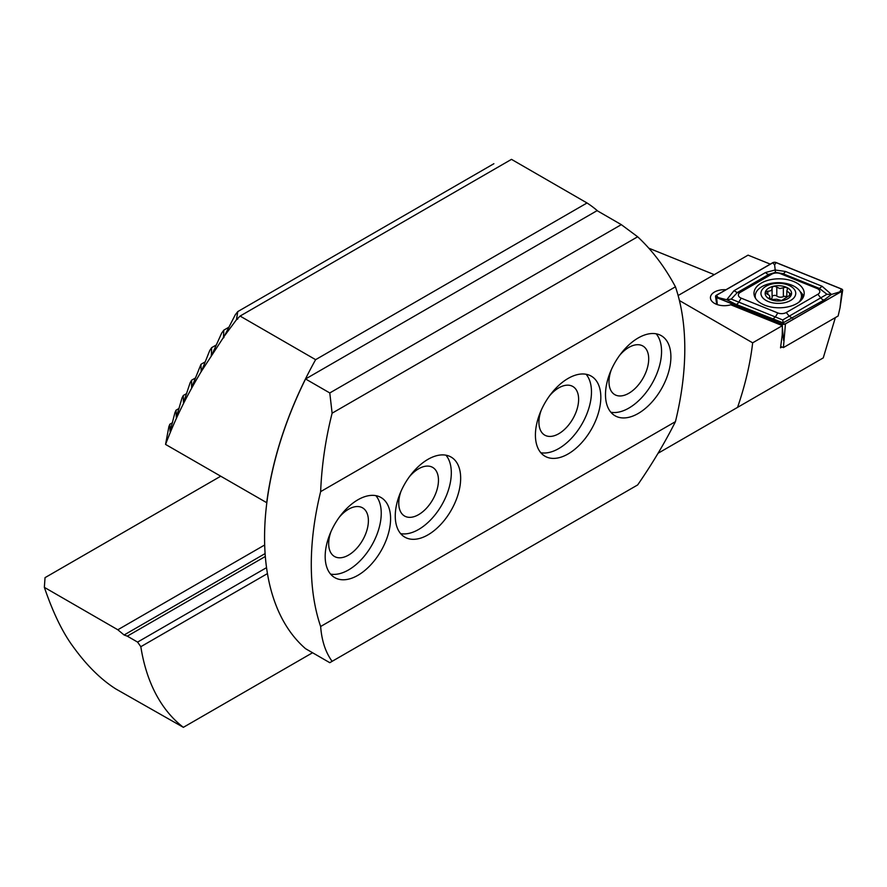 <?xml version="1.0" encoding="UTF-8"?>
<svg xmlns="http://www.w3.org/2000/svg" width="887" height="887" viewBox="0 0 887 887"><rect width="100%" height="100%" fill="white"/><g stroke="black" fill="none" stroke-linecap="round" stroke-linejoin="round"><path stroke-width="1.33" d="M774.706 385.934L788.221 378.128L774.706 385.934M781.979 346.994L780.527 347.837L782.212 335.031L782.389 325.651L730.755 304.784A13.87 8.005 180 0 1 714.501 303.354A13.87 8.005 180 0 1 710.432 297.688A13.87 8.005 180 0 1 725.943 289.739M220.675 476.241L45.037 577.648L44.35 587.349C53.12 612.984 62.811 632.886 73.433 647.078C86.749 665.483 100.874 679.431 115.776 688.922L183.365 727.329A264.282 152.586 -60 0 1 140.822 646.701L267.442 573.601M183.365 727.329L312.568 652.743M266.532 567.647L137.585 642.099L140.822 646.701M137.585 642.099L127.296 636.156L265.324 556.471M44.35 587.349L117.816 629.77L124.102 634.992L127.296 636.156M648.785 248.172L714.279 274.648M117.816 629.77L264.681 544.984M678.123 295.526L748.063 255.146L770.293 264.126M835.354 317.601L823.247 357.904L658.043 453.279M679.42 300.538L752.653 342.825L782.389 325.651M752.653 342.825C750.324 363.193 745.302 384.714 737.574 407.366M772.1 296.557A2.606 1.508 180 0 1 774.151 295.404A2.606 1.508 180 0 1 776.801 296.047A4.557 2.628 0 0 0 779.839 297.167A4.557 2.628 0 0 0 783.354 296.668A2.606 1.508 180 0 1 786.658 296.735M772.034 287.942L772.056 288.186C772.122 290.226 770.725 291.213 767.854 291.147L765.437 292.4L767.044 294.04C769.594 295.205 770.382 296.402 769.395 297.622L771.313 299.551L776.824 299.241L781.602 300.527L791.226 294.351L786.813 290.991L787.268 289.617C787.623 287.51 786.314 286.889 783.354 287.765L779.839 288.552L776.801 287.144C774.296 285.758 772.721 286.102 772.056 288.186L772.1 297.422A4.557 2.628 0 0 1 770.581 299.385M775.526 303.254A17.407 10.045 0 0 0 795.517 294.972A17.407 10.045 0 0 0 781.17 283.43A17.407 10.045 0 0 0 761.179 291.712A17.407 10.045 0 0 0 775.526 303.254M798.766 302.312A23.129 13.349 0 0 0 801.471 296.036A23.129 13.349 0 0 0 782.101 282.864A23.129 13.349 0 0 0 755.225 296.036A23.129 13.349 0 0 0 755.591 298.409M800.573 300.804A23.129 13.349 0 0 0 801.471 297.123L801.471 296.036M769.849 299.074L769.849 296.679L769.129 298.143M780.493 285.814A13.216 7.628 0 0 0 765.315 292.111A13.216 7.628 0 0 0 776.214 300.87A13.216 7.628 0 0 0 791.392 294.584A13.216 7.628 0 0 0 780.493 285.814M787.268 289.617L787.534 288.829M755.225 296.036L755.225 297.123A23.129 13.349 0 0 0 755.258 297.866M796.848 303.554A25.102 14.491 0 0 0 804.199 293.309A25.102 14.491 0 0 0 788.698 279.915A25.102 14.491 0 0 0 761.334 283.053A25.102 14.491 0 0 0 753.983 293.309A25.102 14.491 0 0 0 769.484 306.691A25.102 14.491 0 0 0 796.848 303.554M780.383 273.662A6.608 3.814 0 0 0 771.912 274.094L740.323 292.333A6.608 3.814 0 0 0 741.199 298.154L777.81 312.945A6.608 3.814 0 0 0 786.27 312.523L817.858 294.284A6.608 3.814 0 0 0 816.982 288.452L780.383 273.662L782.844 273.651L775.482 272.364L768.885 274.36L771.912 274.094M776.136 262.541A2.639 1.53 0 0 0 772.754 262.707L716.297 295.304A2.639 1.53 0 0 0 715.532 296.513A2.639 1.53 0 0 0 716.652 297.633L782.046 324.065A2.639 1.53 0 0 0 785.438 323.899L841.885 291.302A2.639 1.53 0 0 0 842.65 290.359A2.639 1.53 0 0 0 841.53 288.974L776.136 262.541M780.704 346.484L783.421 347.582L838.126 316.005L840.022 307.8L841.885 291.302M783.421 347.582L785.438 323.899M772.843 262.763L716.397 295.36A2.506 1.452 0 0 0 716.729 297.566L782.123 324.01A2.506 1.452 0 0 0 785.339 323.844L841.796 291.258A2.506 1.452 0 0 0 841.453 289.04L776.058 262.607A2.506 1.452 0 0 0 772.843 262.763L774.617 264.969L776.058 262.607M765.614 272.475A4.623 2.672 60 0 0 768.885 274.36L737.285 292.599L731.276 299.096L782.7 319.952L826.917 294.273L831.463 294.44L824.167 299.95L783.099 322.857L736.088 304.396L726.719 299.739L734.015 290.714L765.614 272.475L775.083 269.992L785.494 271.466L822.094 286.268L831.463 294.44L841.796 291.258M782.7 319.952L783.565 323.999L785.339 323.844M775.482 272.364L774.617 264.969M731.276 299.096L726.719 299.739L718.171 297.566L716.397 295.36M826.917 294.273L819.444 288.452L816.982 288.452M605.488 394.615A46.246 26.699 120 0 0 615.068 415.781A46.246 26.699 120 0 0 650.703 403.397A46.246 26.699 120 0 0 670.894 356.851A46.246 26.699 120 0 0 661.314 335.674A46.246 26.699 120 0 0 625.679 348.07A46.246 26.699 120 0 0 605.488 394.615M610.877 412.255A46.246 26.699 120 0 0 644.372 394.615A46.246 26.699 120 0 0 661.558 351.452A46.246 26.699 120 0 0 656.169 333.811M611.254 369.89A28.085 16.21 120 0 0 608.992 381.798A28.085 16.21 120 0 0 614.813 394.66A28.085 16.21 120 0 0 636.445 387.131A28.085 16.21 120 0 0 648.707 358.869A28.085 16.21 120 0 0 642.887 346.019A28.085 16.21 120 0 0 619.658 355.321M535.415 435.073A46.246 26.699 120 0 0 544.995 456.24A46.246 26.699 120 0 0 580.63 443.855A46.246 26.699 120 0 0 600.821 397.309A46.246 26.699 120 0 0 591.241 376.132A46.246 26.699 120 0 0 555.606 388.528A46.246 26.699 120 0 0 535.415 435.073M540.793 452.725A46.246 26.699 120 0 0 574.288 435.073A46.246 26.699 120 0 0 591.474 391.91A46.246 26.699 120 0 0 586.096 374.27M541.17 410.348A28.085 16.21 120 0 0 538.919 422.256A28.085 16.21 120 0 0 544.729 435.118A28.085 16.21 120 0 0 566.372 427.589A28.085 16.21 120 0 0 578.623 399.327A28.085 16.21 120 0 0 572.814 386.477A28.085 16.21 120 0 0 549.585 395.779M395.258 515.99A46.246 26.699 120 0 0 404.838 537.156A46.246 26.699 120 0 0 440.473 524.771A46.246 26.699 120 0 0 460.663 478.226A46.246 26.699 120 0 0 451.084 457.06A46.246 26.699 120 0 0 415.449 469.445A46.246 26.699 120 0 0 395.258 515.99M400.636 533.641A46.246 26.699 120 0 0 434.131 515.99A46.246 26.699 120 0 0 451.317 472.838A46.246 26.699 120 0 0 445.939 455.186M401.013 491.265A28.085 16.21 120 0 0 398.762 503.173A28.085 16.21 120 0 0 404.572 516.034A28.085 16.21 120 0 0 426.215 508.506A28.085 16.21 120 0 0 438.466 480.255A28.085 16.21 120 0 0 432.656 467.394A28.085 16.21 120 0 0 409.428 476.696M325.174 556.448A46.246 26.699 120 0 0 334.754 577.614A46.246 26.699 120 0 0 370.4 565.23A46.246 26.699 120 0 0 390.59 518.684A46.246 26.699 120 0 0 381.011 497.518A46.246 26.699 120 0 0 345.365 509.903A46.246 26.699 120 0 0 325.174 556.448M330.563 574.1A46.246 26.699 120 0 0 364.058 556.448A46.246 26.699 120 0 0 381.244 513.296A46.246 26.699 120 0 0 375.855 495.645M330.94 531.723A28.085 16.21 120 0 0 328.678 543.631A28.085 16.21 120 0 0 334.499 556.493A28.085 16.21 120 0 0 356.142 548.964A28.085 16.21 120 0 0 368.393 520.713A28.085 16.21 120 0 0 362.583 507.852A28.085 16.21 120 0 0 339.344 517.154M332.115 661.336L329.787 662.689L305.56 648.696A264.282 152.586 -60 0 1 305.56 378.971L597.084 210.651L621.31 224.644L637.664 236.785C652.344 250.478 664.94 267.142 675.439 286.8A264.282 152.586 -60 0 1 675.439 421.658C664.94 442.569 652.344 463.657 637.664 484.934L332.115 661.336C325.551 652.333 321.726 640.713 320.639 626.499L675.439 421.658M320.639 626.499A264.282 152.586 -60 0 1 320.639 491.631L675.439 286.8M320.639 491.631C321.726 465.298 325.551 439.143 332.115 413.187L637.664 236.785M332.115 413.187L329.787 392.952L621.31 224.644M329.787 392.952L305.56 378.971M266.821 502.752L165.559 444.42L168.896 426.525L169.838 424.241L170.071 431.525L174.972 412.533L176.07 410.149L176.302 417.433L182.023 397.964L183.299 395.48L183.465 402.809L190.117 382.807L191.57 380.224L191.614 387.619L200.972 364.302L201.194 371.609C186.713 395.979 176.125 416.657 165.559 444.42M315.617 359.667L587.028 202.979L511.489 159.361L240.078 316.06L315.617 359.667A264.282 152.586 120 0 0 266.699 502.818M587.028 202.979A264.282 152.586 -60 0 1 597.661 210.984M240.078 316.06L236.452 319.73L224.433 335.929L201.216 371.586M237.771 319.01L236.452 319.73L237.771 311.592L235.299 314.763L224.433 335.929M223.457 337.969L223.801 330.141L221.661 333.124L212.215 354.057M211.35 355.443L211.638 347.649L209.764 350.476L202.059 369.768M172.466 422.722L169.838 424.241M493.882 163.718L237.771 311.592M228.724 327.303L223.801 330.141M216.162 345.043L211.638 347.649M205.097 361.918L200.972 364.302M195.328 378.05L191.57 380.224M186.691 393.529L183.299 395.48M179.085 408.408L176.07 410.149M124.102 634.992L265.102 553.588M776.801 296.047L776.801 287.144M769.395 298.719L769.395 297.622M767.854 294.406L767.854 291.147M783.354 296.668L783.354 287.765M789.618 295.881L789.618 293.209M803.622 296.402A25.102 14.491 0 0 0 800.185 291.646M802.901 297.899A24.237 13.992 0 0 0 801.416 295.061M783.565 340.397L782.356 327.403M782.19 325.573L782.046 324.065M717.295 304.607L716.652 297.633M755.314 294.85A25.102 14.491 0 0 0 754.571 296.402M840.022 291.413L841.453 289.04M718.171 297.566L716.729 297.566M783.565 323.999L782.123 324.01M822.094 286.268L819.444 288.452L782.844 273.651A4.623 2.162 -68 0 0 785.494 271.466M824.167 299.95A4.623 2.672 60 0 1 820.896 298.054L817.858 294.284M792.579 318.189L789.308 316.293L786.27 312.523M772.688 319.187L775.338 317.003L777.81 312.945M736.088 304.396A4.623 2.162 -68 0 0 738.738 302.212L741.199 298.154M734.015 290.714L737.285 292.599L740.323 292.333M223.979 337.459L222.97 338.047M211.904 354.922L211.217 355.321M786.813 296.668L786.813 290.991M840.022 307.8L842.65 290.359M716.718 304.396L715.532 296.513"/></g></svg>
